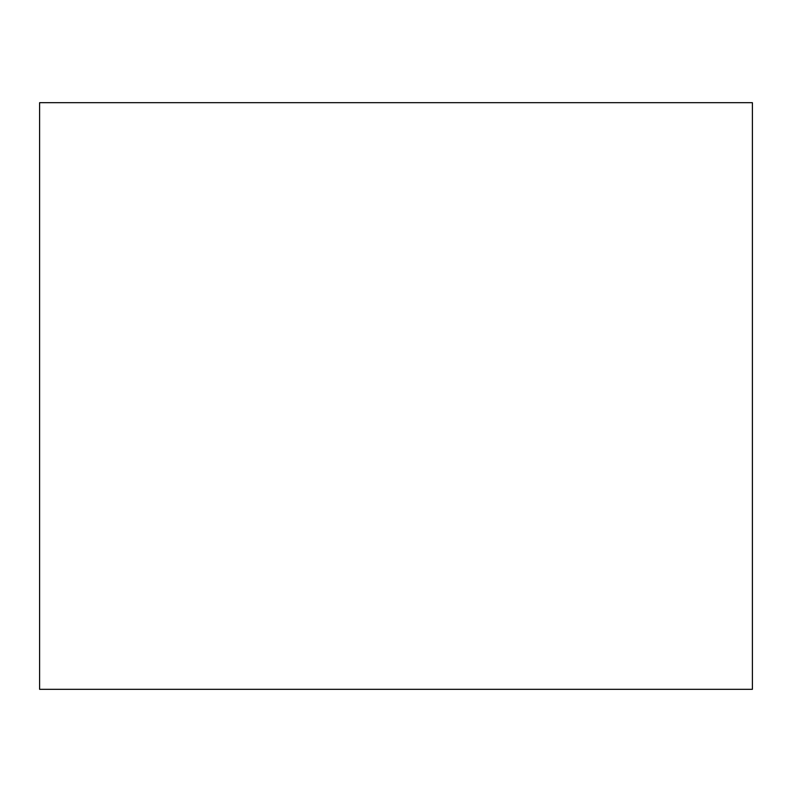 <?xml version="1.0" encoding="UTF-8"?>
<svg xmlns="http://www.w3.org/2000/svg" width="792" height="792" viewBox="0 0 792 792"><rect width="100%" height="100%" fill="white"/><g stroke="black" fill="none" stroke-linecap="round" stroke-linejoin="round"><path stroke-width="1.19" d="M752.4 102.693L752.4 689.307L39.6 689.307L39.6 102.693L752.4 102.693"/></g></svg>
